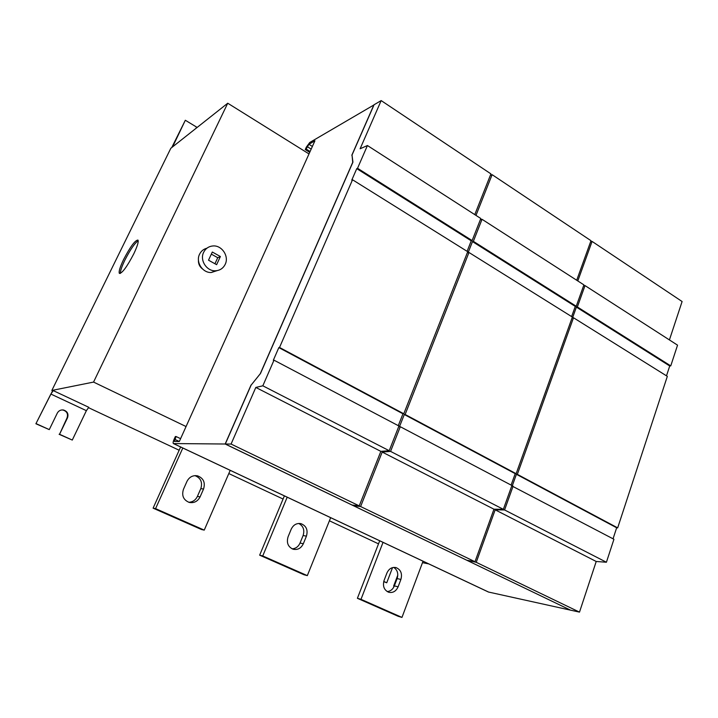 <?xml version="1.0" encoding="UTF-8"?>
<svg xmlns="http://www.w3.org/2000/svg" width="718" height="718" viewBox="0 0 718 718"><rect width="100%" height="100%" fill="white"/><g stroke="black" fill="none" stroke-linecap="round" stroke-linejoin="round"><path stroke-width="1.08" d="M225.21 264.332C229.302 256.308 221.835 245.062 212.932 245.96C208.696 246.355 205.59 248.482 203.634 252.332C199.532 260.239 206.757 271.404 215.517 270.776C219.959 270.48 223.19 268.335 225.21 264.332M206.919 248.204C203.571 249.065 201.121 251.076 199.55 254.244C195.484 262.079 202.647 273.118 211.334 272.49L217.168 270.605M138.206 240.736C134.652 243.24 130.2 249.729 124.851 260.194C121.737 266.683 120.247 271.09 120.391 273.423M123.604 259.53C130.254 246.786 135.029 240.297 137.937 240.063C138.807 241.553 137.425 246.13 133.799 253.795C127.086 266.656 122.293 273.199 119.412 273.432C118.524 271.889 119.924 267.258 123.604 259.53M251.165 385.072L260.508 373.441M467.104 251.318L471.241 240.826L472.121 240.566L480.818 218.514L367.436 145.53L360.113 148.779L381.168 100.592L374.078 104.747L352.017 155.052L352.933 162.142L260.481 373.504L251.12 385.126L225.299 444.011L352.134 505.05L359.233 505.876L231.07 444.056L255.814 387.433L262.833 385.808L389.21 450.707L380.854 451.371L255.814 387.433M260.41 373.396L352.726 162.34L352.062 155.393M251.049 385.019L225.174 444.011L173.37 443.562C172.867 443.033 173.101 441.633 174.079 439.353L175.354 436.535L176.063 436.526L174.429 441.453L179.321 441.489L314.924 140.791L308.928 144.3L306.128 149.039L305.249 149.55L306.335 147.136L309.745 142.487L374.015 104.9M351.82 155.241L373.925 104.837M475.98 215.4L492.117 174.671L590.995 240.701L576.707 280.244M381.168 100.592L490.933 173.882L474.769 214.628M571.627 316.584L575.28 306.415L576.24 306.254L583.913 284.884L482.038 219.304L480.342 219.735M585.017 285.593L577.362 306.963L670.756 365.884L677.541 345.161L585.017 285.593L583.59 285.782M577.802 280.953L592.081 241.419L682.1 301.524L669.418 339.928M503.354 509.322L493.966 509.206L382.2 452.062L390.565 451.398L503.354 509.322L511.898 485.512L400.294 426.716L390.565 451.398M493.966 509.206L474.993 561.718L360.615 506.54L382.2 452.062M380.854 451.371L359.233 505.876M476.231 562.311L495.178 509.825L504.575 509.951L606.414 562.239L596.218 561.485L579.498 612.122L476.231 562.311L468.037 560.462M596.218 561.485L495.178 509.825M482.038 219.304L473.359 241.338L472.48 241.598L468.091 252.727L468.971 252.476L405.123 414.474L404.297 414.51L399.468 426.734L400.294 426.716M576.24 306.254L473.359 241.338M670.756 365.884L669.723 365.974L666.492 375.828M577.362 306.963L576.392 307.124L572.524 317.903L573.494 317.751L667.327 376.349L617.668 527.874L616.663 527.766L613.046 538.805M573.494 317.751L517.346 474.347L516.413 474.302L512.185 486.095L613.935 539.272L606.414 562.239M579.498 612.122L570.541 610.156L468.082 560.848M389.21 450.707L398.948 426.007L273.998 360.176L262.833 385.808M398.275 425.648L402.96 413.801L403.785 413.765L467.723 251.704L352.529 179.769L279.526 347.467L278.835 347.602L273.307 360.292L273.998 360.176M511.099 485.099L515.21 473.665L516.134 473.7L572.363 317.051L468.971 252.476M360.615 506.54L353.498 505.705L466.853 560.255L474.993 561.718M394.209 586.247L393.617 586.103L397.799 575.091M383.708 581.607L386.733 582.792L392.531 567.615M393.617 586.103L394.164 586.355M383.753 581.445L386.733 582.792M35.9 423.755L52.638 390.727L53.249 390.61L50.87 394.056L35.9 423.755L49.273 429.615L57.305 413.11C58.643 410.75 60.662 409.7 63.372 409.978C67.366 411.234 68.748 413.855 67.51 417.822L59.549 434.282L67.052 417.858C68.291 413.9 66.918 411.288 62.924 410.023L61.568 409.969M59.109 434.291L72.285 440.062L59.549 434.282M50.87 394.056L86.375 410.669L72.285 440.062M36.304 423.728L49.273 429.615M51.849 390.457L93.555 382.084L227.741 103.221L170.83 148.267L51.849 390.457L52.585 390.798M53.249 390.61L88.79 407.303L86.375 410.669M88.52 407.671L179.159 450.24M228.809 473.557L283.071 499.037M329.409 520.792L378.521 543.858M422.489 562.661L428.718 563.89M185.863 426.447L93.555 382.084M195.906 128.414L196.561 127.068L185.325 120.256L172.607 146.858M171.773 147.522L185.325 120.256M172.814 145.727L173.514 146.14M386.912 573.036C388.95 568.665 392.01 566.861 396.094 567.615C400.832 569.706 402.43 573.646 400.904 579.444L398.113 586.812C396.031 591.309 392.899 593.122 388.689 592.26C384.067 590.097 382.532 586.157 384.076 580.44L386.912 573.036M387.208 591.587C390.493 591.264 392.872 589.361 394.353 585.897L397.135 578.573C398.571 573.673 397.449 569.948 393.751 567.391M188.762 502.277C192.693 502.079 195.565 500.141 197.378 496.452L200.807 488.671C202.718 482.325 200.771 477.982 194.937 475.63M203.553 489.003L200.116 496.838C197.683 501.442 194.039 503.291 189.184 502.403C183.413 499.979 181.51 495.6 183.467 489.272L186.967 481.392C189.31 476.967 192.819 475.11 197.495 475.837C203.472 478.125 205.492 482.514 203.553 489.003L200.807 488.671M292.082 548.83C295.717 548.615 298.365 546.685 300.034 543.059L303.113 535.52C304.773 530.01 303.319 525.989 298.742 523.458M306.424 536.149L303.328 543.741C301.075 548.301 297.692 550.132 293.168 549.243C288.035 546.945 286.338 542.799 288.071 536.804L291.212 529.175C293.402 524.759 296.687 522.928 301.066 523.691C306.353 525.89 308.139 530.037 306.424 536.149L303.113 535.52M401.972 617.408L398.185 616.295L357.402 598.3L360.992 599.324L401.972 617.408L423.037 561.207M379.705 540.789L357.402 598.3M383.035 542.359L360.992 599.324M204.244 530.117L201.48 529.507L153.096 508.156L155.573 508.631L204.244 530.117L230.2 470.344M180.622 446.982L153.096 508.156M182.812 448.005L155.573 508.631M307.322 575.621L303.992 574.741L259.656 555.176L262.743 555.947L307.322 575.621L330.666 517.678M284.391 495.878L259.656 555.176M287.2 497.197L262.743 555.947M208.516 260.185L212.313 252.027L220.39 256.532L216.621 264.682L208.516 260.185M214.942 263.748L217.742 257.699L211.334 254.127M220.39 256.532L217.742 257.699M202.593 269.035C199.586 266.737 198.204 263.721 198.437 259.988M305.249 149.55L309.718 152.342M306.128 149.039L310.095 151.516M176.063 436.526L180.595 438.671M590.609 241.786L592.081 241.419M513.11 486.149L504.575 509.951M490.349 175.354L492.117 174.671M353.498 505.705L353.534 505.212M225.174 444.011L570.37 610.067M231.07 444.056L225.299 444.011M402.96 413.801L278.835 347.602M616.663 527.766L516.413 474.302M515.21 473.665L404.297 414.51M403.785 413.765L279.526 347.467M617.668 527.874L517.346 474.347M516.134 473.7L405.123 414.474M471.241 240.826L356.765 168.64L351.766 180.128L352.529 179.769M669.723 365.974L576.392 307.124M575.28 306.415L472.48 241.598M472.121 240.566L357.537 168.272L356.765 168.64M367.436 145.53L357.537 168.272M227.741 103.221L308.83 153.814M173.433 443.589L488.42 592.018L570.352 610.112M67.51 417.822L67.052 417.858M400.904 579.444L397.135 578.573M398.113 586.812L394.353 585.897M200.116 496.838L197.378 496.452M303.328 543.741L300.034 543.059M174.779 439.353L179.303 441.489M173.568 443.616L488.752 592.135M307.223 146.625L311.181 149.102M308.928 144.3L312.375 146.463M63.372 409.978L62.924 410.023M396.094 567.615L395.277 567.444M197.495 475.837L195.108 475.621M301.066 523.691L299.738 523.467M211.334 272.49L215.517 270.776"/></g></svg>
